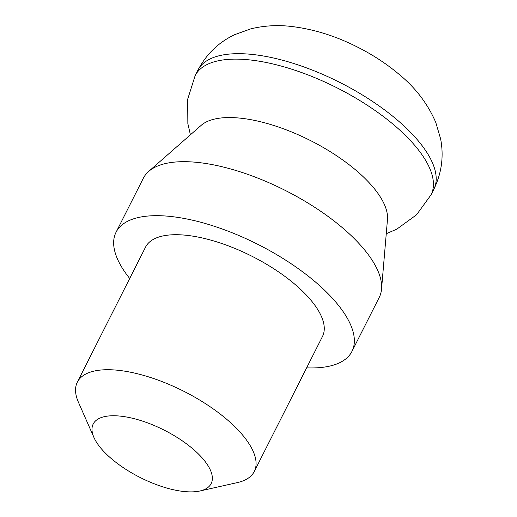 <?xml version="1.0" encoding="UTF-8"?>
<svg xmlns="http://www.w3.org/2000/svg" width="517" height="517" viewBox="0 0 517 517"><rect width="100%" height="100%" fill="white"/><g stroke="black" fill="none" stroke-linecap="round" stroke-linejoin="round"><path stroke-width="0.78" d="M129.702 278.489A132.145 53.115 26.8 0 1 116.054 232.236L143.332 178.236A132.145 53.115 26.8 0 1 148.676 171.424L201.178 125.353A105.714 42.491 26.8 0 1 356.53 170.713A105.714 42.491 26.8 0 1 387.472 219.46L381.546 289.055A132.145 53.115 26.8 0 1 379.232 297.398L351.954 351.398A132.145 53.115 26.8 0 1 306.626 367.858M148.676 171.424A132.145 53.115 26.8 0 1 342.868 228.126A132.145 53.115 26.8 0 1 381.546 289.055M116.054 232.236A132.145 53.115 26.8 0 1 196.971 221.263A132.145 53.115 26.8 0 1 315.59 282.127A132.145 53.115 26.8 0 1 351.954 351.398M93.926 437.46L78.442 402.278A99.109 39.835 26.8 0 1 77.35 382.134A99.109 39.835 26.8 0 1 138.033 373.907A99.109 39.835 26.8 0 1 227.002 419.552A99.109 39.835 26.8 0 1 254.274 471.504A99.109 39.835 26.8 0 1 237.413 482.581L199.905 490.995A66.073 26.554 26.8 0 1 111.381 458.663A66.073 26.554 26.8 0 1 93.926 437.46A66.073 26.554 26.8 0 1 121.23 416.224A66.073 26.554 26.8 0 1 192.964 448.976A66.073 26.554 26.8 0 1 199.905 490.995M77.35 382.134L145.542 247.132A99.109 39.835 26.8 0 1 206.225 238.899A99.109 39.835 26.8 0 1 295.194 284.55A99.109 39.835 26.8 0 1 322.466 336.502L254.274 471.504M433.789 189.39C441.68 173.124 443.954 156.289 440.62 138.879L435.773 122.432C427.805 103.962 415.726 88.052 399.525 74.713C386.903 64.018 372.783 54.75 357.15 46.905C335.106 35.776 312.927 28.933 290.612 26.373C277.157 24.848 263.883 25.676 250.797 28.855L234.647 34.684C218.588 42.323 206.335 54.175 197.888 70.228A132.145 53.115 26.8 0 1 278.799 59.261A132.145 53.115 26.8 0 1 397.424 120.125A132.145 53.115 26.8 0 1 433.789 189.39L431.036 194.844A132.145 53.115 26.8 0 0 394.671 125.579A132.145 53.115 26.8 0 0 276.046 64.715A132.145 53.115 26.8 0 0 195.135 75.682L187.684 99.193L187.852 123.608L190.411 134.801M386.257 233.729L396.849 229.115L416.56 214.768L431.036 194.844M197.888 70.228L195.135 75.682"/></g></svg>
